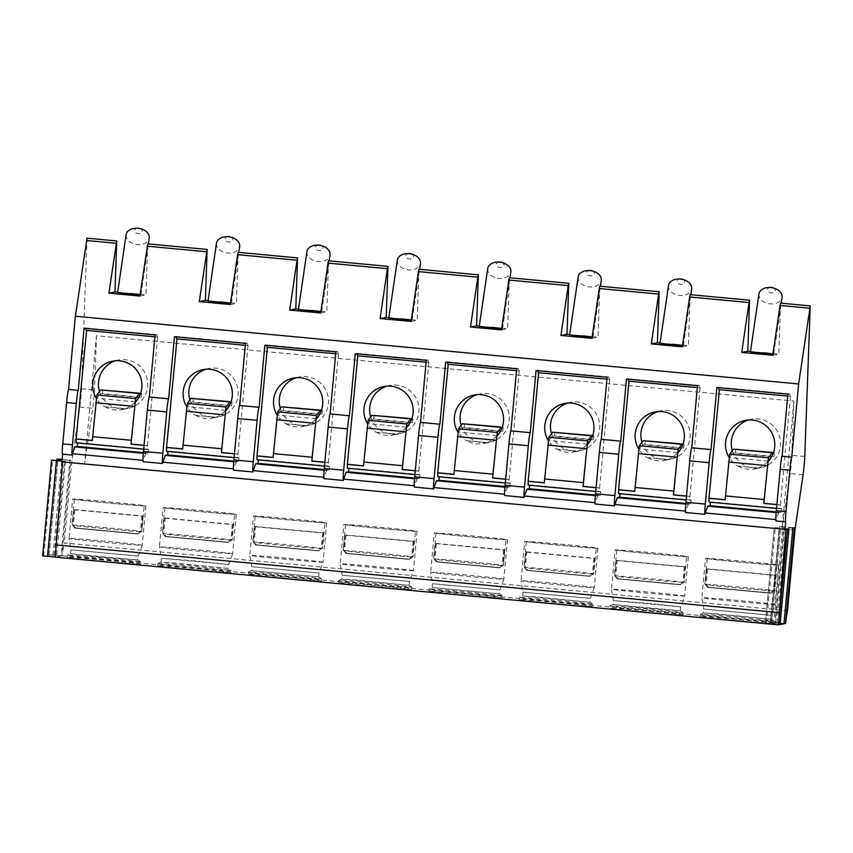 <?xml version="1.0" encoding="UTF-8"?>
<svg xmlns="http://www.w3.org/2000/svg" width="853" height="853" viewBox="0 0 853 853"><rect width="100%" height="100%" fill="white"/><g stroke="black" fill="none" stroke-linecap="round" stroke-linejoin="round"><path stroke-width="0.64" stroke-dasharray="4.26 3.2" d="M55.232 557.148L64.54 461.356L65.404 461.196L56.522 556.902L61.053 556.028L69.925 460.321L70.788 460.162L61.917 555.868L64.242 542.945L787.479 610.652M87.027 238.179L81.536 388.787A12.987 0.704 -84.7 0 1 79.841 407.073L71.705 462.465L64.242 542.945M61.885 461.868L62.589 461.931M64.54 461.356L61.949 461.142M61.981 460.844L65.404 461.196M69.925 460.321L62.088 459.66M62.12 459.277L70.788 460.162M61.053 556.028L49.09 554.642L61.917 555.868M48.035 554.845L56.81 460.311L48.035 554.845M42.65 555.879L56.522 556.902M787.447 529.137L774.215 527.836L765.344 623.543L778.565 624.833M766.452 623.33L775.334 527.623L774.225 527.836L765.344 623.543L774.897 624.108L783.779 528.402L788.972 528.839M778.597 624.449L774.897 624.108M792.832 528.103L779.61 526.802L770.728 622.509L783.95 623.799M771.837 622.295L780.719 526.589L779.61 526.802L770.728 622.509L780.292 623.074L789.164 527.367L794.367 527.804M783.992 623.415L780.292 623.074M62.354 555.783L785.592 623.49M734.678 620.355A36.764 0.576 -174.7 0 1 700.11 616.57A36.764 0.576 -174.7 0 1 738.751 619.577A36.764 0.576 -174.7 0 1 773.319 623.362A36.764 0.576 -174.7 0 1 734.678 620.355M644.271 611.889A36.764 0.576 -174.7 0 1 609.703 608.104A36.764 0.576 -174.7 0 1 648.344 611.111A36.764 0.576 -174.7 0 1 682.912 614.896A36.764 0.576 -174.7 0 1 644.271 611.889M553.874 603.434A36.764 0.576 -174.7 0 1 519.296 599.648A36.764 0.576 -174.7 0 1 557.937 602.644A36.764 0.576 -174.7 0 1 592.515 606.44A36.764 0.576 -174.7 0 1 553.874 603.434M463.467 594.967A36.764 0.576 -174.7 0 1 428.899 591.182A36.764 0.576 -174.7 0 1 467.529 594.189A36.764 0.576 -174.7 0 1 502.108 597.974A36.764 0.576 -174.7 0 1 463.467 594.967M373.06 586.501A36.764 0.576 -174.7 0 1 338.492 582.716A36.764 0.576 -174.7 0 1 377.133 585.723A36.764 0.576 -174.7 0 1 411.7 589.508A36.764 0.576 -174.7 0 1 373.06 586.501M282.663 578.035A36.764 0.576 -174.7 0 1 248.084 574.25A36.764 0.576 -174.7 0 1 286.725 577.257A36.764 0.576 -174.7 0 1 321.293 581.042A36.764 0.576 -174.7 0 1 282.663 578.035M192.256 569.569A36.764 0.576 -174.7 0 1 157.677 565.784A36.764 0.576 -174.7 0 1 196.318 568.791A36.764 0.576 -174.7 0 1 230.896 572.576A36.764 0.576 -174.7 0 1 192.256 569.569M101.848 561.114A36.764 0.576 -174.7 0 1 67.28 557.318A36.764 0.576 -174.7 0 1 105.921 560.325A36.764 0.576 -174.7 0 1 140.489 564.11A36.764 0.576 -174.7 0 1 101.848 561.114M62.6 461.729L785.837 529.446M62.6 454.105L72.292 455.012M144.061 445.277L147.558 445.607L147.196 449.488L148.635 449.211L148.283 453.092L145.906 453.551L142.952 460.321M143.443 460.375L143.325 461.665L162.699 463.478M234.468 453.743L237.966 454.073L237.603 457.954L239.043 457.677L238.68 461.558L236.313 462.017L233.349 468.787M233.85 468.841L233.722 470.131L253.096 471.944M324.876 462.209L328.373 462.539L328.01 466.42L329.45 466.143L329.087 470.024L326.72 470.472L323.756 477.253M324.247 477.296L324.129 478.597L343.503 480.41M415.283 470.675L418.78 471.005L418.407 474.886L419.857 474.609L419.495 478.49L417.128 478.938L414.163 485.72M414.654 485.762L414.537 487.063L433.91 488.876M505.68 479.141L509.177 479.461L508.814 483.342L510.254 483.065L509.902 486.946L507.524 487.404L504.56 494.186M505.061 494.228L504.944 495.518L524.307 497.331M596.087 487.607L599.584 487.927L599.222 491.808L600.661 491.531L600.299 495.412L597.932 495.87L594.967 502.652M595.469 502.694L595.341 503.984L614.714 505.797M686.494 496.062L689.992 496.393L689.619 500.274L691.069 499.997L690.706 503.878L688.339 504.336L685.375 511.107M685.865 511.16L685.748 512.45L705.122 514.263M776.891 504.528L780.399 504.859L780.026 508.74L781.476 508.463L781.113 512.344L778.736 512.792L775.782 519.573M776.273 519.616L776.155 520.916L785.837 521.823M780.026 508.74L776.539 508.409L780.026 508.74M780.399 504.859L790.475 396.219L719.431 389.682M787.905 394.171L789.494 393.862L790.475 396.219M780.026 504.933L776.891 504.635M773.447 452.698L774.449 452.623L774.087 456.504L771.666 456.686M735.702 448.998L735.339 452.879L732.791 453.071L729.283 457.912C733.175 462.923 736.075 465.642 737.973 466.079L758.178 467.966C759.724 467.839 763.008 465.695 768.031 461.537M737.973 466.079A24.684 24.641 -100.8 0 0 758.178 467.966L737.973 466.079M732.343 450.757A24.684 24.641 -100.8 0 0 780.442 445.82A24.684 24.641 -100.8 0 0 748.422 420.007M725.135 499.687L729.39 457.89M771.528 456.696L732.791 453.071M774.087 456.504L735.339 452.879M774.449 452.623L773.511 452.538M709.003 502.086L710.4 502.214M716.883 387.518L718.567 387.678M781.476 508.463L710.442 501.809M781.113 512.344L776.219 511.885M778.736 512.792L776.155 512.557M147.196 449.488L143.709 449.158L147.196 449.488M147.558 445.607L157.645 336.967L86.601 330.431M155.075 334.92L156.664 334.621L157.645 336.967M147.185 445.682L144.061 445.383M140.617 393.446L141.619 393.372L141.257 397.253L138.836 397.445M102.872 389.746L102.509 393.628L99.961 393.819L96.453 398.671C100.345 403.672 103.245 406.391 105.143 406.828L125.348 408.715C126.894 408.598 130.178 406.454 135.2 402.296M105.143 406.828A24.684 24.641 -100.8 0 0 125.348 408.715L105.143 406.828M99.513 391.506A24.684 24.641 -100.8 0 0 147.612 386.569A24.684 24.641 -100.8 0 0 115.592 360.755M92.305 440.436L96.56 398.65M138.698 397.455L99.961 393.819M141.257 397.253L102.509 393.628M141.619 393.372L140.67 393.286M76.173 442.835L77.57 442.974M84.052 328.266L85.737 328.426M148.635 449.211L77.612 442.568M148.283 453.092L143.389 452.634M145.906 453.551L143.325 453.306M156.664 334.621L85.631 327.968M157.24 337.052L154.905 336.828M139.892 296.044L145.98 294.871L147.729 243.862M117.661 292.227L145.98 294.871M96.485 335.762L94.448 389.992A12.987 0.704 -84.7 0 1 92.753 408.288L84.618 463.68L96.485 335.762L793.898 401.059L791.851 455.289A12.987 0.704 95.3 0 1 790.155 473.575L782.03 528.967L793.898 401.059M750.491 351.468L778.81 354.123L780.559 303.114M660.094 343.013L688.403 345.657L690.152 294.648M569.687 334.547L598.006 337.191L599.755 286.192M479.279 326.081L507.599 328.736L509.348 277.726M388.872 317.615L417.192 320.27L418.94 269.26M298.475 309.149L326.784 311.803L328.533 260.794M208.068 300.693L236.388 303.337L238.136 252.328M140.084 294.743L130.189 293.485C114.59 292.195 113.982 292.312 128.355 293.837M772.722 355.296L778.81 354.123M772.914 353.995L763.019 352.726C747.42 351.447 746.812 351.564 761.185 353.078M758.935 293.965A11.686 8.125 8.3 0 0 770.195 303.807A11.686 8.125 -171.7 0 0 782.062 297.366M772.69 287.674A3.892 2.708 -171.7 0 1 775.121 290.937A3.892 2.708 -171.7 0 1 771.208 292.835A3.892 2.708 8.3 0 1 767.444 290.009A3.892 2.708 8.3 0 1 770.696 287.386M775.334 527.623L783.779 528.402M780.719 526.589L789.164 527.367M71.705 462.465L84.618 463.68M794.943 530.182L782.03 528.967M682.315 346.83L688.403 345.657M682.507 345.529L672.612 344.271C657.013 342.981 656.405 343.098 670.778 344.612M668.528 285.51A11.686 8.125 8.3 0 0 679.788 295.351A11.686 8.125 -171.7 0 0 691.666 288.9M682.283 279.219A3.892 2.708 -171.7 0 1 684.714 282.471A3.892 2.708 -171.7 0 1 680.811 284.369A3.892 2.708 8.3 0 1 677.037 281.543A3.892 2.708 8.3 0 1 680.299 278.92M591.918 338.364L598.006 337.191M592.099 337.063L582.204 335.805C568.343 334.451 565.166 334.771 580.381 336.157M578.121 277.044A11.686 8.125 8.3 0 0 589.38 286.885A11.686 8.125 -171.7 0 0 601.258 280.434M591.875 270.753A3.892 2.708 -171.7 0 1 594.306 274.005A3.892 2.708 -171.7 0 1 590.404 275.903A3.892 2.708 8.3 0 1 586.64 273.088A3.892 2.708 8.3 0 1 589.892 270.454M501.511 329.898L507.599 328.736M501.703 328.608L491.797 327.339C477.936 325.985 474.758 326.304 489.974 327.691M487.724 268.578A11.686 8.125 8.3 0 0 498.984 278.419A11.686 8.125 -171.7 0 0 510.851 271.968M501.468 262.287A3.892 2.708 -171.7 0 1 503.899 265.539A3.892 2.708 -171.7 0 1 499.997 267.447A3.892 2.708 8.3 0 1 496.233 264.622A3.892 2.708 8.3 0 1 499.485 261.999M411.103 321.432L417.192 320.27M411.295 320.142L401.4 318.873C387.539 317.519 384.351 317.838 399.567 319.225M397.317 260.112A11.686 8.125 8.3 0 0 408.576 269.953A11.686 8.125 -171.7 0 0 420.454 263.513M411.071 253.821A3.892 2.708 -171.7 0 1 413.502 257.073A3.892 2.708 -171.7 0 1 409.589 258.981A3.892 2.708 8.3 0 1 405.825 256.156A3.892 2.708 8.3 0 1 409.088 253.533M320.696 312.966L326.784 311.803M320.888 311.676L310.993 310.407C295.394 309.127 294.786 309.244 309.159 310.759M306.909 251.646A11.686 8.125 8.3 0 0 318.169 261.487A11.686 8.125 -171.7 0 0 330.047 255.047M320.664 245.355A3.892 2.708 -171.7 0 1 323.095 248.618A3.892 2.708 -171.7 0 1 319.193 250.515A3.892 2.708 8.3 0 1 315.429 247.69A3.892 2.708 8.3 0 1 318.681 245.067M230.299 304.51L236.388 303.337M230.481 303.21L220.586 301.941C204.987 300.661 204.379 300.778 218.763 302.293M216.502 243.19A11.686 8.125 8.3 0 0 227.772 253.021A11.686 8.125 -171.7 0 0 239.64 246.581M230.257 236.899A3.892 2.708 -171.7 0 1 232.688 240.151A3.892 2.708 -171.7 0 1 228.785 242.049A3.892 2.708 8.3 0 1 225.021 239.224A3.892 2.708 8.3 0 1 228.273 236.601M126.105 234.724A11.686 8.125 8.3 0 0 137.365 244.566A11.686 8.125 -171.7 0 0 149.232 238.115M139.86 228.433A3.892 2.708 -171.7 0 1 142.291 231.685A3.892 2.708 -171.7 0 1 138.378 233.583A3.892 2.708 8.3 0 1 134.614 230.768A3.892 2.708 8.3 0 1 137.866 228.135M789.494 393.862L718.461 387.219M790.07 396.293L787.735 396.08M689.992 496.393L700.068 387.752L629.024 381.216M697.509 385.705L699.087 385.396L700.068 387.752M689.619 496.467L686.484 496.169M683.05 444.232L684.042 444.157L683.679 448.038L681.259 448.23M645.305 440.532L644.943 444.413L642.384 444.605L638.876 449.446C642.767 454.457 645.668 457.176 647.576 457.613L667.771 459.5C669.317 459.372 672.601 457.24 677.623 453.082M647.576 457.613A24.684 24.641 -100.8 0 0 667.782 459.5L647.566 457.613M641.946 442.291A24.684 24.641 -100.8 0 0 690.034 437.354A24.684 24.641 -100.8 0 0 658.015 411.541M634.739 491.221L638.982 449.435M681.131 448.241L642.384 444.605M683.679 448.038L644.943 444.413M684.042 444.157L683.104 444.072M618.596 493.62L619.992 493.759M626.475 379.052L628.16 379.212M691.069 499.997L620.035 493.343M690.706 503.878L685.812 503.419M688.339 504.336L685.759 504.091M699.087 385.396L628.053 378.753M699.663 387.827L697.327 387.614M599.222 491.808L595.725 491.477L599.222 491.808M599.584 487.927L609.66 379.286L538.616 372.75M607.101 377.239L608.679 376.941L609.66 379.286M599.211 488.001L596.076 487.703M592.643 435.766L593.645 435.691L593.283 439.572L590.852 439.764M554.898 432.066L554.535 435.947L551.976 436.15L548.479 440.99C552.36 445.991 555.26 448.71 557.169 449.147L577.374 451.034C578.91 450.917 582.194 448.774 587.216 444.616M557.169 449.147A24.684 24.641 -100.8 0 0 577.374 451.034L557.169 449.147M551.539 433.825A24.684 24.641 -100.8 0 0 599.638 428.888A24.684 24.641 -100.8 0 0 567.608 403.074M544.331 482.755L548.575 440.969M590.724 439.775L551.976 436.15M593.283 439.572L554.535 435.947M593.645 435.691L592.696 435.606M528.188 485.154L529.596 485.293M536.068 370.586L537.763 370.746M600.661 491.531L529.628 484.888M600.299 495.412L595.405 494.953M597.932 495.87L595.351 495.625M608.679 376.941L537.646 370.287M609.255 379.372L606.92 379.148M508.814 483.342L505.328 483.022L508.814 483.342M509.177 479.461L519.264 370.82L448.22 364.295M516.694 368.773L518.283 368.475L519.264 370.82M508.804 479.535L505.669 479.247M502.236 427.3L503.238 427.236L502.875 431.106L500.455 431.298M464.49 423.6L464.128 427.481L461.58 427.684L458.072 432.524C461.963 437.525 464.864 440.244 466.762 440.681L486.967 442.579L466.762 440.681A24.684 24.641 -100.8 0 0 486.967 442.579M486.967 442.568C488.513 442.451 491.797 440.308 496.819 436.15M461.132 425.37A24.684 24.641 -100.8 0 0 509.23 420.433A24.684 24.641 -100.8 0 0 477.2 394.608M453.924 474.289L458.168 432.503M500.316 431.309L461.58 427.684M502.875 431.106L464.128 427.481M503.238 427.236L502.289 427.14M437.792 476.699L439.188 476.827M445.661 362.13L447.356 362.28M510.254 483.065L439.22 476.422M509.902 486.946L505.008 486.487M507.524 487.404L504.944 487.159M518.283 368.475L447.249 361.821M518.848 370.906L516.523 370.682M418.78 471.005L428.856 362.365L357.812 355.829M426.297 360.307L427.875 360.009L428.856 362.365M418.407 471.069L415.272 470.781M411.828 418.844L412.831 418.77L412.468 422.651L410.048 422.832M374.094 415.144L373.721 419.015L371.172 419.218L367.664 424.058C371.556 429.059 374.456 431.789 376.365 432.215L396.56 434.113C398.106 433.985 401.39 431.842 406.412 427.684M376.354 432.215L376.365 432.215A24.684 24.641 -100.8 0 0 396.56 434.113L376.354 432.215M370.724 416.904A24.684 24.641 -100.8 0 0 418.823 411.967A24.684 24.641 -100.8 0 0 386.804 386.153M363.517 465.823L367.771 424.037M409.92 422.843L371.172 419.218M412.468 422.651L373.721 419.015M412.831 418.77L411.892 418.674M347.384 468.233L348.781 468.361M355.264 353.664L356.949 353.824M419.857 474.609L348.824 467.956M419.495 478.49L414.601 478.032M417.128 478.938L414.547 478.704M427.875 360.009L356.842 353.355M428.451 362.44L426.116 362.226M328.01 466.42L324.513 466.09L328.01 466.42M328.373 462.539L338.449 353.899L267.405 347.363M335.89 351.852L337.468 351.543L338.449 353.899M328 462.614L324.865 462.315M321.432 410.378L322.434 410.304L322.061 414.185L319.64 414.366M283.686 406.678L283.324 410.56L280.765 410.751L277.268 415.592C281.149 420.604 284.049 423.323 285.958 423.749L306.152 425.647C307.698 425.519 310.982 423.376 316.005 419.218M285.958 423.749A24.684 24.641 -100.8 0 0 306.163 425.647L285.947 423.749M280.328 408.438A24.684 24.641 -100.8 0 0 328.416 403.501A24.684 24.641 -100.8 0 0 296.396 377.687M273.12 457.368L277.364 415.571M319.512 414.377L280.765 410.751M322.061 414.185L283.324 410.56M322.434 410.304L321.485 410.218M256.977 459.767L258.384 459.895M264.856 345.198L266.541 345.358M329.45 466.143L258.416 459.49M329.087 470.024L324.193 469.566M326.72 470.472L324.14 470.238M337.468 351.543L266.435 344.9M338.044 353.974L335.709 353.76M237.603 457.954L234.106 457.624L237.603 457.954M237.966 454.073L248.042 345.433L177.008 338.897M245.483 343.386L247.061 343.077L248.042 345.433M237.592 454.148L234.458 453.849M231.024 401.912L232.027 401.838L231.664 405.719L229.233 405.911M193.279 398.212L192.917 402.094L190.358 402.285L186.86 407.126C190.752 412.138 193.642 414.857 195.55 415.294L215.756 417.181C217.302 417.053 220.586 414.921 225.608 410.762M195.55 415.294A24.684 24.641 -100.8 0 0 215.756 417.181L195.55 415.294M189.92 399.972A24.684 24.641 -100.8 0 0 238.019 395.035A24.684 24.641 -100.8 0 0 205.989 369.221M182.713 448.902L186.956 407.116M229.105 405.911L190.358 402.285M231.664 405.719L192.917 402.094M232.027 401.838L231.078 401.752M166.58 451.301L167.977 451.44M174.449 336.732L176.144 336.892M239.043 457.677L168.009 451.024M238.68 461.558L233.797 461.1M236.313 462.017L233.733 461.772M247.061 343.077L176.038 336.434M247.637 345.508L245.312 345.294M770.707 619.203L771.069 615.322L775.068 604.5A36.764 0.576 5.3 0 1 736.427 601.493A36.764 0.576 -174.7 0 1 701.859 597.708L703.8 609.085L771.069 615.322L703.8 609.085L703.437 612.966L770.696 619.193L773.511 621.187A36.764 0.576 5.3 0 1 734.881 618.19A36.764 0.576 -174.7 0 1 700.302 614.405A36.764 0.576 -174.7 0 1 700.324 614.395A36.764 0.576 -174.7 0 1 738.943 617.412A36.764 0.576 5.3 0 1 773.511 621.187A36.764 0.576 5.3 0 0 773.511 621.187L773.319 623.362M770.696 619.193L714.313 613.584L703.458 612.955L700.324 614.395M775.068 604.5A36.764 0.576 5.3 0 0 740.5 600.715A36.764 0.576 -174.7 0 0 701.859 597.708L705.506 558.363A36.764 0.576 -174.7 0 1 744.147 561.37A36.764 0.576 5.3 0 1 778.725 565.155L775.068 604.5M778.725 565.155A36.764 0.576 5.3 0 1 740.084 562.148A36.764 0.576 -174.7 0 1 705.506 558.363M777.04 564.995A35.08 0.554 5.3 0 1 740.169 562.127A35.08 0.554 -174.7 0 1 707.19 558.512A35.08 0.554 -174.7 0 1 744.051 561.381A35.08 0.554 5.3 0 1 777.04 564.995L776.081 575.338A35.08 0.554 -174.7 0 1 776.049 575.359L774.588 590.884L776.006 575.37A35.08 0.554 -174.7 0 1 774.727 575.37L706.721 569.004A35.08 0.554 -174.7 0 1 706.231 568.866A35.08 0.554 -174.7 0 1 706.263 568.844A35.08 0.554 -174.7 0 1 707.585 568.834L706.145 584.358A35.08 0.554 -174.7 0 1 741.652 587.248A35.08 0.554 5.3 0 1 774.151 590.724L771.251 593.059L708.555 587.195L706.145 584.358M706.721 569.004L705.282 584.518L707.702 587.354L770.387 593.23L707.478 587.322L770.387 593.23L773.287 590.884L774.727 575.37M706.305 568.834L704.845 584.358L706.305 568.834M776.006 575.37L776.049 575.359A35.08 0.554 -174.7 0 0 775.59 575.199L707.585 568.834M775.59 575.199L774.151 590.724M680.299 610.748L680.662 606.867L684.671 596.044A36.764 0.576 5.3 0 0 684.671 596.034A36.764 0.576 5.3 0 1 646.03 593.027A36.764 0.576 -174.7 0 1 611.452 589.252L613.392 600.629L648.898 603.38L680.662 606.867L613.392 600.629L613.04 604.5L644.804 607.986L680.289 610.727L683.104 612.721A36.764 0.576 5.3 0 1 644.473 609.735A36.764 0.576 -174.7 0 1 609.906 605.95A36.764 0.576 -174.7 0 1 609.916 605.929A36.764 0.576 -174.7 0 1 648.547 608.946A36.764 0.576 5.3 0 1 683.104 612.721A36.764 0.576 5.3 0 0 683.104 612.721L682.912 614.896M680.289 610.727L613.051 604.489L609.916 605.929L609.703 608.104M684.671 596.034A36.764 0.576 5.3 0 0 650.093 592.249A36.764 0.576 -174.7 0 0 611.452 589.242A36.764 0.576 -174.7 0 1 611.452 589.242L615.098 549.897A36.764 0.576 -174.7 0 1 653.739 552.904A36.764 0.576 5.3 0 1 688.318 556.689L684.671 596.034M688.318 556.689A36.764 0.576 5.3 0 1 649.677 553.682A36.764 0.576 -174.7 0 1 615.098 549.897M686.633 556.529A35.08 0.554 5.3 0 1 649.773 553.661A35.08 0.554 -174.7 0 1 616.783 550.046A35.08 0.554 -174.7 0 1 653.654 552.915A35.08 0.554 5.3 0 1 686.633 556.529L685.673 566.872A35.08 0.554 -174.7 0 1 685.641 566.893L684.181 582.418L685.599 566.904A35.08 0.554 -174.7 0 1 684.319 566.904L616.314 560.538A35.08 0.554 -174.7 0 1 615.823 560.4A35.08 0.554 -174.7 0 1 615.855 560.378L614.437 575.892L615.898 560.368A35.08 0.554 -174.7 0 1 617.177 560.368L615.738 575.892A35.08 0.554 -174.7 0 1 651.255 578.782A35.08 0.554 5.3 0 1 683.743 582.258L680.843 584.593L618.158 578.729L615.738 575.892M616.314 560.538L614.874 576.052L617.295 578.888L679.98 584.763L617.071 578.856L679.98 584.763L682.88 582.418L684.319 566.904M685.599 566.904L685.641 566.893A35.08 0.554 -174.7 0 0 685.183 566.733L617.177 560.368M685.183 566.733L683.743 582.258M592.718 604.276A36.764 0.576 5.3 0 1 554.077 601.269A36.764 0.576 -174.7 0 1 519.498 597.484A36.764 0.576 -174.7 0 1 519.509 597.463A36.764 0.576 -174.7 0 1 558.139 600.491A36.764 0.576 5.3 0 1 592.696 604.255A36.764 0.576 5.3 0 1 592.718 604.276L592.515 606.44M592.696 604.255L589.881 602.261L590.255 598.401L594.264 587.578A36.764 0.576 5.3 0 1 555.623 584.572A36.764 0.576 -174.7 0 1 521.044 580.786L522.996 592.163L590.255 598.401L522.996 592.163L522.633 596.044L589.903 602.282L533.509 596.652L522.644 596.023L519.509 597.463M594.264 587.578A36.764 0.576 5.3 0 0 559.685 583.793A36.764 0.576 -174.7 0 0 521.044 580.786L524.702 541.431A36.764 0.576 -174.7 0 1 563.343 544.438A36.764 0.576 5.3 0 1 597.91 548.223L594.264 587.578M597.91 548.223A36.764 0.576 5.3 0 1 559.269 545.216A36.764 0.576 -174.7 0 1 524.702 541.431M596.236 548.063A35.08 0.554 5.3 0 1 559.365 545.195A35.08 0.554 -174.7 0 1 526.376 541.591A35.08 0.554 -174.7 0 1 563.247 544.459A35.08 0.554 5.3 0 1 596.236 548.063L595.277 558.416A35.08 0.554 -174.7 0 1 595.234 558.438L593.773 573.962L595.191 558.438A35.08 0.554 -174.7 0 1 593.912 558.438L525.917 552.072A35.08 0.554 -174.7 0 1 525.416 551.934A35.08 0.554 -174.7 0 1 525.459 551.912L524.03 567.426L525.501 551.902A35.08 0.554 -174.7 0 1 526.77 551.902L525.331 567.426A35.08 0.554 -174.7 0 1 560.847 570.316A35.08 0.554 5.3 0 1 593.336 573.792L590.447 576.127L527.751 570.262L525.331 567.426M525.917 552.072L524.478 567.597L526.887 570.422L589.583 576.297L526.664 570.401L589.583 576.297L592.472 573.962L593.912 558.438M526.77 551.902L594.776 558.278A35.08 0.554 -174.7 0 1 595.277 558.416M594.776 558.278L593.336 573.792M502.31 595.81A36.764 0.576 5.3 0 1 463.669 592.803A36.764 0.576 -174.7 0 1 429.091 589.018A36.764 0.576 -174.7 0 1 429.112 589.007A36.764 0.576 -174.7 0 1 467.732 592.025A36.764 0.576 5.3 0 1 502.3 595.789A36.764 0.576 5.3 0 1 502.31 595.81L502.108 597.974M502.3 595.789L499.485 593.795L499.858 589.935L503.856 579.112A36.764 0.576 5.3 0 1 465.216 576.106A36.764 0.576 -174.7 0 1 430.648 572.32L432.588 583.697L499.858 589.935L432.588 583.697L432.226 587.578L499.495 593.816L432.236 587.557L429.112 589.007L428.899 591.182M503.856 579.112A36.764 0.576 5.3 0 0 469.289 575.327A36.764 0.576 -174.7 0 0 430.648 572.32L434.294 532.965A36.764 0.576 -174.7 0 1 472.935 535.972A36.764 0.576 5.3 0 1 507.514 539.757L503.856 579.112M507.514 539.757A36.764 0.576 5.3 0 1 468.873 536.75A36.764 0.576 -174.7 0 1 434.294 532.965M505.829 539.597A35.08 0.554 5.3 0 1 468.958 536.729A35.08 0.554 -174.7 0 1 435.979 533.125A35.08 0.554 -174.7 0 1 472.839 535.993A35.08 0.554 5.3 0 1 505.829 539.597L504.869 549.95A35.08 0.554 -174.7 0 1 504.837 549.972A35.08 0.554 -174.7 0 1 503.505 549.972L435.51 543.606A35.08 0.554 -174.7 0 1 435.019 543.468A35.08 0.554 -174.7 0 1 435.051 543.446L433.633 558.96L435.094 543.436A35.08 0.554 -174.7 0 1 436.373 543.446L434.934 558.96A35.08 0.554 -174.7 0 1 470.44 561.86A35.08 0.554 5.3 0 1 502.929 565.326L500.039 567.671L437.344 561.796L434.934 558.96M435.51 543.606L434.07 559.131L436.48 561.967L499.314 567.842L436.267 561.935L499.176 567.831L502.065 565.496L503.505 549.972M435.979 533.125L435.094 543.436M504.795 549.982L503.377 565.496L504.837 549.972M436.373 543.446L504.368 549.812A35.08 0.554 -174.7 0 1 504.869 549.95M504.368 549.812L502.929 565.326M409.088 585.35L409.451 581.469L413.449 570.646A36.764 0.576 5.3 0 1 374.808 567.64A36.764 0.576 -174.7 0 1 340.24 563.854L342.181 575.231L409.451 581.469L342.181 575.231L341.818 579.112L409.077 585.339L411.892 587.322A36.764 0.576 5.3 0 1 373.262 584.337A36.764 0.576 -174.7 0 1 338.684 580.552A36.764 0.576 -174.7 0 1 338.705 580.541A36.764 0.576 -174.7 0 1 377.335 583.559A36.764 0.576 5.3 0 1 411.892 587.322A36.764 0.576 5.3 0 0 411.892 587.322L411.7 589.508M409.077 585.339L352.694 579.731L341.84 579.102L338.705 580.541M413.449 570.646A36.764 0.576 5.3 0 0 378.881 566.861A36.764 0.576 -174.7 0 0 340.24 563.854L343.887 524.499A36.764 0.576 -174.7 0 1 382.528 527.506A36.764 0.576 5.3 0 1 417.106 531.291L413.449 570.646M417.106 531.291A36.764 0.576 5.3 0 1 378.465 528.284A36.764 0.576 -174.7 0 1 343.887 524.499M415.422 531.142A35.08 0.554 5.3 0 1 378.561 528.274A35.08 0.554 -174.7 0 1 345.572 524.659A35.08 0.554 -174.7 0 1 382.432 527.527A35.08 0.554 5.3 0 1 415.422 531.142L414.462 541.484A35.08 0.554 -174.7 0 1 414.43 541.506L412.969 557.03L414.387 541.516A35.08 0.554 -174.7 0 1 413.108 541.506L345.102 535.14A35.08 0.554 -174.7 0 1 344.612 535.002A35.08 0.554 -174.7 0 1 344.644 534.98A35.08 0.554 -174.7 0 1 345.966 534.98L344.527 550.494A35.08 0.554 -174.7 0 1 380.033 553.394A35.08 0.554 5.3 0 1 412.532 556.87L409.632 559.205L346.936 553.33L344.527 550.494M345.102 535.14L343.663 550.665L346.083 553.501L408.918 559.376L345.86 553.469L408.768 559.365L411.668 557.03L413.108 541.506M344.687 534.98L343.226 550.505L344.687 534.98M414.387 541.516L414.43 541.506A35.08 0.554 -174.7 0 0 413.972 541.346L345.966 534.98M413.972 541.346L412.532 556.87M318.681 576.884L319.043 573.003L323.052 562.18A36.764 0.576 5.3 0 1 284.412 559.173A36.764 0.576 -174.7 0 1 249.833 555.388L251.774 566.765L319.043 573.003L251.784 566.765L251.422 570.646L318.67 576.873L321.485 578.867A36.764 0.576 5.3 0 1 282.855 575.871A36.764 0.576 -174.7 0 1 248.287 572.086A36.764 0.576 -174.7 0 1 248.298 572.075A36.764 0.576 -174.7 0 1 286.928 575.093A36.764 0.576 5.3 0 1 321.485 578.867A36.764 0.576 5.3 0 0 321.485 578.867L321.293 581.042M318.67 576.873L251.432 570.636L248.298 572.075L248.084 574.25M323.052 562.18A36.764 0.576 5.3 0 0 288.474 558.395A36.764 0.576 -174.7 0 0 249.833 555.388L253.48 516.033A36.764 0.576 -174.7 0 1 292.121 519.04A36.764 0.576 5.3 0 1 326.699 522.825L323.052 562.18M326.699 522.825A36.764 0.576 5.3 0 1 288.058 519.829A36.764 0.576 -174.7 0 1 253.48 516.033M325.014 522.676A35.08 0.554 5.3 0 1 288.154 519.808A35.08 0.554 -174.7 0 1 255.164 516.193A35.08 0.554 -174.7 0 1 292.035 519.061A35.08 0.554 5.3 0 1 325.014 522.676L324.055 533.018A35.08 0.554 -174.7 0 1 324.023 533.04L322.562 548.564L323.98 533.05A35.08 0.554 -174.7 0 1 322.701 533.05L254.706 526.685A35.08 0.554 -174.7 0 1 254.205 526.536A35.08 0.554 -174.7 0 1 254.237 526.525L252.819 542.039L254.279 526.514A35.08 0.554 -174.7 0 1 255.559 526.514L254.119 542.039A35.08 0.554 -174.7 0 1 289.636 544.928A35.08 0.554 5.3 0 1 322.125 548.404L319.225 550.739L256.54 544.875L254.119 542.039M254.706 526.685L253.266 542.199L255.676 545.035L318.51 550.91L255.452 545.003L318.372 550.899L321.261 548.564L322.701 533.05M323.98 533.05L324.023 533.04A35.08 0.554 -174.7 0 0 323.564 532.88L255.559 526.514M323.564 532.88L322.125 548.404M157.89 563.609L161.025 562.17L171.89 562.799L228.273 568.407L228.636 564.547L232.645 553.725A36.764 0.576 5.3 0 0 232.645 553.714A36.764 0.576 5.3 0 1 194.004 550.707A36.764 0.576 -174.7 0 1 159.426 546.933L161.377 558.31L196.872 561.061L228.636 564.547L161.377 558.31L161.014 562.18L228.284 568.418L231.088 570.401A36.764 0.576 5.3 0 1 192.458 567.405A36.764 0.576 -174.7 0 1 157.88 563.62A36.764 0.576 -174.7 0 1 157.89 563.609A36.764 0.576 -174.7 0 1 196.521 566.627A36.764 0.576 5.3 0 1 231.088 570.401A36.764 0.576 5.3 0 0 231.088 570.401L230.896 572.576M232.645 553.714A36.764 0.576 5.3 0 0 198.067 549.929A36.764 0.576 -174.7 0 0 159.426 546.922A36.764 0.576 -174.7 0 1 159.426 546.922L163.083 507.578A36.764 0.576 -174.7 0 1 201.724 510.584A36.764 0.576 5.3 0 1 236.292 514.37L232.645 553.714M236.292 514.37A36.764 0.576 5.3 0 1 197.651 511.363A36.764 0.576 -174.7 0 1 163.083 507.578M234.618 514.21A35.08 0.554 5.3 0 1 197.747 511.342A35.08 0.554 -174.7 0 1 164.757 507.727A35.08 0.554 -174.7 0 1 201.628 510.595A35.08 0.554 5.3 0 1 234.618 514.21L233.658 524.552A35.08 0.554 -174.7 0 1 233.615 524.574L232.155 540.098L233.573 524.584A35.08 0.554 -174.7 0 1 232.293 524.584L164.298 518.219A35.08 0.554 -174.7 0 1 163.797 518.08A35.08 0.554 -174.7 0 1 163.84 518.059L162.422 533.573L163.883 518.048A35.08 0.554 -174.7 0 1 165.162 518.048L163.723 533.573A35.08 0.554 -174.7 0 1 199.229 536.462A35.08 0.554 5.3 0 1 231.717 539.938L228.828 542.273L166.132 536.409L163.723 533.573M164.298 518.219L162.859 533.733L165.269 536.569L227.964 542.444L165.045 536.537L227.964 542.444L230.854 540.098L232.293 524.584M165.162 518.048L233.157 524.414A35.08 0.554 -174.7 0 1 233.658 524.552M233.157 524.414L231.717 539.938M140.692 561.956A36.764 0.576 5.3 0 1 102.051 558.95A36.764 0.576 -174.7 0 1 67.472 555.164A36.764 0.576 -174.7 0 1 67.494 555.143A36.764 0.576 -174.7 0 1 106.113 558.171A36.764 0.576 5.3 0 1 140.681 561.935A36.764 0.576 5.3 0 1 140.692 561.956L140.489 564.11M140.681 561.935L137.866 559.941L138.239 556.081L142.238 545.259A36.764 0.576 5.3 0 1 103.597 542.252A36.764 0.576 -174.7 0 1 69.029 538.467L70.97 549.844L138.239 556.081L70.97 549.844L70.607 553.714L102.371 557.201L137.877 559.963L70.628 553.704L67.494 555.143L67.28 557.318M142.238 545.259A36.764 0.576 5.3 0 0 107.67 541.463A36.764 0.576 -174.7 0 0 69.029 538.467L72.676 499.112A36.764 0.576 -174.7 0 1 111.316 502.118A36.764 0.576 5.3 0 1 145.895 505.904L142.238 545.259M145.895 505.904A36.764 0.576 5.3 0 1 107.254 502.897A36.764 0.576 -174.7 0 1 72.676 499.112M144.21 505.744A35.08 0.554 5.3 0 1 107.339 502.875A35.08 0.554 -174.7 0 1 74.36 499.261A35.08 0.554 -174.7 0 1 111.221 502.129A35.08 0.554 5.3 0 1 144.21 505.744L143.251 516.097A35.08 0.554 -174.7 0 1 143.219 516.118A35.08 0.554 -174.7 0 1 141.897 516.118L73.891 509.753A35.08 0.554 -174.7 0 1 73.401 509.614A35.08 0.554 -174.7 0 1 73.433 509.593L72.015 525.107L73.475 509.582A35.08 0.554 -174.7 0 1 74.755 509.582L73.315 525.107A35.08 0.554 -174.7 0 1 108.821 527.996A35.08 0.554 5.3 0 1 141.321 531.472L138.421 533.807L75.725 527.943L73.315 525.107M73.891 509.753L72.452 525.277L74.872 528.103L137.557 533.978L74.648 528.082L137.557 533.978L140.457 531.643L141.897 516.118M74.36 499.261L73.475 509.582M143.176 516.118L141.758 531.632L143.219 516.118M74.755 509.582L142.76 515.958A35.08 0.554 -174.7 0 1 143.251 516.097M142.76 515.958L141.321 531.472M54.293 555.079L63.165 459.372M49.09 554.642L57.972 458.935M52.929 555.346L61.704 460.812M48.898 556.113L57.78 460.407M43.706 555.676L52.577 459.97M768.158 461.089L729.411 457.464M135.328 401.838L96.581 398.212M87.113 240.397L116.818 243.18M81.536 388.787L94.448 389.992M804.763 456.494L791.851 455.289M780.644 305.331L810.35 308.114M690.237 296.865L749.648 302.431M599.84 288.399L659.241 293.965M509.433 279.933L568.844 285.499M419.026 271.478L478.437 277.033M328.629 263.012L388.03 268.567M238.222 254.546L297.633 260.112M147.814 246.08L207.226 251.646M771.645 623.767L780.527 528.071M770.216 624.044L779.098 528.338M773.682 624.343L782.564 528.636M777.04 622.743L785.912 527.037M775.612 623.01L784.483 527.303M779.077 623.308L787.948 527.602M803.068 474.79L790.155 473.575M79.841 407.073L92.753 408.288M677.751 452.623L639.004 448.998M587.344 444.157L548.607 440.532M496.947 435.691L458.2 432.066M418.418 474.876L414.921 474.556L418.407 474.886M406.54 427.225L367.792 423.6M316.132 418.77L277.385 415.134M225.725 410.304L186.988 406.678M773.287 590.884A35.08 0.554 5.3 0 1 737.77 587.994A35.08 0.554 -174.7 0 1 705.282 584.518M708.555 587.195L771.251 593.059M682.88 582.418A35.08 0.554 5.3 0 1 647.374 579.528A35.08 0.554 -174.7 0 1 614.874 576.052M618.158 578.729L680.843 584.593M592.472 573.962A35.08 0.554 5.3 0 1 556.966 571.062A35.08 0.554 -174.7 0 1 524.478 567.597M527.751 570.262L590.447 576.127M502.065 565.496A35.08 0.554 5.3 0 1 466.559 562.596A35.08 0.554 -174.7 0 1 434.07 559.131M437.344 561.796L500.039 567.671M411.668 557.03A35.08 0.554 5.3 0 1 376.162 554.141A35.08 0.554 -174.7 0 1 343.663 550.665M346.936 553.33L409.632 559.205M321.261 548.564A35.08 0.554 5.3 0 1 285.755 545.675A35.08 0.554 -174.7 0 1 253.266 542.199M256.54 544.875L319.225 550.739M230.854 540.098A35.08 0.554 5.3 0 1 195.348 537.209A35.08 0.554 -174.7 0 1 162.859 533.733M166.132 536.409L228.828 542.273M140.457 531.643A35.08 0.554 5.3 0 1 104.94 528.743A35.08 0.554 -174.7 0 1 72.452 525.277M75.725 527.943L138.421 533.807M760.545 467.764L754.798 468.862M751.258 419.281L745.511 420.39M127.715 408.512L121.968 409.621M118.428 360.041L112.681 361.139M773.756 353.974L781.209 303.178M683.36 345.518L690.813 294.711M592.952 337.052L600.405 286.245M502.545 328.586L509.998 277.779M412.138 320.12L419.601 269.324M321.741 311.654L329.194 260.858M231.334 303.188L238.787 252.392M140.926 294.733L148.379 243.926M670.149 459.298L664.402 460.407M660.851 410.815L655.104 411.924M579.741 450.832L573.994 451.941M570.454 402.36L564.707 403.458M489.334 442.376L483.587 443.475M480.047 393.894L474.3 394.992M398.937 433.91L393.19 435.009M389.64 385.428L383.893 386.526M308.53 425.444L302.783 426.543M299.232 376.962L293.485 378.06M218.123 416.978L212.376 418.087M208.836 368.496L203.089 369.605M700.313 614.405L700.11 616.57M707.19 558.512L706.231 568.866M616.783 550.046L615.823 560.4M519.498 597.484L519.296 599.648M526.376 541.591L525.416 551.934M338.694 580.552L338.492 582.716M345.572 524.659L344.612 535.002M255.164 516.193L254.205 526.536M157.88 563.62L157.677 565.784M164.757 507.727L163.797 518.08"/><path stroke-width="1.28" d="M116.733 240.962L108.896 293.144L114.984 291.971L116.733 240.962L87.027 238.179L75.395 316.228L68.528 389.458A12.987 0.704 95.3 0 0 66.609 402.531L62.77 443.912A10.396 0.565 95.3 0 0 62.376 454.148A10.396 0.565 95.3 0 0 62.386 454.148L72.057 455.054L72.409 453.721L142.952 460.321M62.6 454.169L61.885 461.868L785.837 529.446L778.458 624.865L787.436 529.137L778.565 624.844M62.589 461.931L55.232 557.148L778.458 624.865M61.949 461.142L51.532 460.172L61.981 460.844M62.088 459.66L56.916 459.138L62.12 459.277M55.232 557.03L42.65 555.879L51.532 460.172L42.65 555.879M787.436 529.137L788.972 528.839L780.1 624.545L778.597 624.449M780.1 624.545L783.95 623.81L792.832 528.103L783.95 623.81M792.832 528.103L794.367 527.804L785.485 623.511L783.992 623.415M785.485 623.511L787.479 610.652L794.943 530.182L803.068 474.79A12.987 0.704 95.3 0 0 804.763 456.494L810.265 305.896L798.632 383.946L791.765 457.165A12.987 0.704 95.3 0 0 789.846 470.238L786.008 511.629A10.396 0.565 95.3 0 0 785.613 521.865L785.123 529.585M55.69 544.896L778.928 612.614M233.349 468.787L162.816 462.187L162.475 463.52A10.396 0.565 95.3 0 1 162.859 453.284L166.708 411.903A12.987 0.704 95.3 0 1 168.617 398.831L174.449 336.732L245.483 343.386L239.65 405.474A12.987 0.704 95.3 0 0 237.731 418.546L233.893 459.938A10.396 0.565 95.3 0 0 233.498 470.174A10.396 0.565 95.3 0 0 233.509 470.174L252.861 471.986L253.224 470.653L323.756 477.253M414.163 485.72L343.62 479.119L343.29 480.452A10.396 0.565 95.3 0 0 343.29 480.452A10.396 0.565 95.3 0 1 343.674 470.216L347.512 428.824A12.987 0.704 95.3 0 1 349.431 415.752L355.264 353.664L426.297 360.307L420.465 422.406A12.987 0.704 95.3 0 0 418.546 435.478L414.707 476.859A10.396 0.565 95.3 0 0 414.313 487.095A10.396 0.565 95.3 0 0 414.323 487.095L433.676 488.908L434.028 487.575L504.56 494.186M594.967 502.652L524.435 496.041L524.094 497.374A10.396 0.565 95.3 0 1 524.083 497.374A10.396 0.565 95.3 0 1 524.478 487.138L528.316 445.756A12.987 0.704 95.3 0 1 530.235 432.684L536.068 370.586L607.101 377.239L601.269 439.338A12.987 0.704 95.3 0 0 599.35 452.399L595.511 493.791A10.396 0.565 95.3 0 0 595.117 504.027A10.396 0.565 95.3 0 0 595.127 504.027L614.48 505.84L614.832 504.507L685.375 511.107M775.782 519.573L705.239 512.973L704.909 514.306A10.396 0.565 95.3 0 0 704.909 514.306A10.396 0.565 95.3 0 1 705.292 504.07L709.131 462.678A12.987 0.704 95.3 0 1 711.05 449.616L716.883 387.518L787.905 394.171L782.084 456.259A12.987 0.704 95.3 0 0 780.164 469.331L776.326 510.723A10.396 0.565 95.3 0 0 775.931 520.959A10.396 0.565 95.3 0 0 775.942 520.959L785.602 521.865A10.396 0.565 95.3 0 0 785.624 521.865L775.931 520.959M719.431 389.682L708.992 498.28L725.135 499.794L729.699 454.201L733.591 449.147L773.511 452.538M708.992 498.28L708.992 502.086L776.539 508.409L708.992 502.086M776.891 504.635L763.872 503.419L764.181 499.549L725.434 495.924M771.666 456.686L768.031 461.537L763.872 503.419M773.447 452.698L772.328 452.772L768.446 457.826L764.181 499.549M768.126 461.526A24.684 24.641 -100.8 0 0 745.511 420.39A24.684 24.641 -100.8 0 0 729.091 457.421M748.422 420.007A24.684 24.641 -100.8 0 0 732.343 450.757M709.365 498.205L725.135 499.687M764.245 503.345L776.891 504.528M772.328 452.772L733.591 449.147M710.4 502.214L710.08 505.69L707.713 506.149L705.239 512.973M718.567 387.678L719.036 389.65L787.735 396.08M776.219 511.885L710.08 505.69M776.155 512.557L707.713 506.149M711.114 449.595L691.676 447.793A12.987 0.704 95.3 0 0 689.757 460.865L685.919 502.257A10.396 0.565 95.3 0 0 685.524 512.493A10.396 0.565 95.3 0 0 685.535 512.493L704.887 514.306L685.524 512.493M601.344 439.316L620.643 441.15A12.987 0.704 95.3 0 0 618.724 454.222L614.885 495.604A10.396 0.565 95.3 0 0 614.491 505.84A10.396 0.565 95.3 0 0 614.501 505.84L595.117 504.027M530.31 432.674L510.862 430.872A12.987 0.704 95.3 0 0 508.953 443.944L505.104 485.325A10.396 0.565 95.3 0 0 504.72 495.561L524.083 497.374L504.72 495.561M420.529 422.395L439.839 424.218A12.987 0.704 95.3 0 0 437.92 437.29L434.081 478.672A10.396 0.565 95.3 0 0 433.687 488.918A10.396 0.565 95.3 0 0 433.697 488.908L414.313 487.095M349.506 415.742L330.058 413.94A12.987 0.704 95.3 0 0 328.138 427.012L324.3 468.404A10.396 0.565 95.3 0 0 323.905 478.64A10.396 0.565 95.3 0 0 323.916 478.64L343.269 480.452L323.905 478.64M239.725 405.463L259.024 407.286A12.987 0.704 95.3 0 0 257.105 420.358L253.266 461.75A10.396 0.565 95.3 0 0 252.872 471.986A10.396 0.565 95.3 0 0 252.883 471.986L233.498 470.174M168.691 398.809L149.254 397.018A12.987 0.704 95.3 0 0 147.334 410.08L143.496 451.472A10.396 0.565 95.3 0 0 143.101 461.708L162.465 463.52M68.603 389.437L78.22 390.365A12.987 0.704 95.3 0 0 76.301 403.437L72.462 444.818A10.396 0.565 95.3 0 0 72.068 455.054A10.396 0.565 95.3 0 0 72.078 455.054L62.376 454.148M782.148 456.248L791.84 457.155M149.318 396.997L155.075 334.92L84.052 328.266L78.284 390.354M75.395 316.228L798.632 383.946M691.751 447.782L697.509 385.705L626.475 379.052L620.717 441.129M510.936 430.85L516.694 368.773L445.661 362.13L439.903 424.208M330.132 413.929L335.89 351.852L264.856 345.198L259.099 407.276M86.601 330.431L76.162 439.028L92.305 440.543L96.869 394.95L100.75 389.906L140.67 393.286M76.162 439.028L76.162 442.835L143.709 449.158L76.162 442.835M144.061 445.383L131.042 444.168L131.351 440.297L92.604 436.672M138.836 397.445L135.2 402.296L131.042 444.168M140.617 393.446L139.497 393.532L135.616 398.575L131.351 440.297M135.296 402.275A24.684 24.641 -100.8 0 0 112.681 361.139A24.684 24.641 -100.8 0 0 96.261 398.17M115.592 360.755A24.684 24.641 -100.8 0 0 99.513 391.506M76.535 438.954L92.305 440.436M131.415 444.093L144.061 445.277M139.497 393.532L100.75 389.906M77.57 442.974L77.25 446.439L74.883 446.897L72.409 453.721M85.737 328.426L86.206 330.399L154.905 336.828M143.389 452.634L77.25 446.439M143.325 453.306L74.883 446.897M207.14 249.428L199.303 301.599L205.392 300.437L207.14 249.428L147.729 243.862L139.892 296.044L108.896 293.144M199.303 301.599L230.299 304.51L237.614 254.663L297.015 260.229L289.7 310.065L320.696 312.966L328.01 263.129L387.422 268.684L380.107 318.532L411.103 321.432L418.418 271.595L477.829 277.15L470.515 326.998L501.511 329.898L508.825 280.051L568.237 285.616L560.922 335.464L591.918 338.364L599.232 288.517L658.633 294.082L651.319 343.93L682.315 346.83L689.629 296.983L749.041 302.548L741.726 352.385L772.722 355.296L780.037 305.449L809.742 308.232M114.984 291.971L117.661 292.227M689.629 296.983L690.152 294.648L749.563 300.213L747.814 351.223L750.491 351.468M599.232 288.517L599.755 286.192L659.156 291.747L657.407 342.757L660.094 343.013M508.825 280.051L509.348 277.726L568.759 283.281L567.01 334.291L569.687 334.547M418.418 271.595L418.94 269.26L478.352 274.826L476.603 325.825L479.279 326.081M328.01 263.129L328.533 260.794L387.944 266.36L386.196 317.369L388.872 317.615M237.614 254.663L238.136 252.328L297.537 257.894L295.788 308.903L298.475 309.149M205.392 300.437L208.068 300.693M148.379 243.926L149.232 238.115A11.686 8.125 -171.7 0 0 141.79 229.084L139.86 228.433A3.892 2.708 -171.7 0 0 138.581 228.156A3.892 2.708 8.3 0 0 137.866 228.135L135.83 228.22A11.686 8.125 8.3 0 0 126.105 234.724L117.607 292.59L128.355 293.837C143.56 295.074 144.168 294.957 130.189 293.485M810.265 305.896L780.559 303.114L780.037 305.449M749.563 300.213L749.041 302.548M659.156 291.747L658.633 294.082M568.759 283.281L568.237 285.616M478.352 274.826L477.829 277.15M387.944 266.36L387.422 268.684M297.537 257.894L297.015 260.229M741.726 352.385L747.814 351.223M781.209 303.178L782.062 297.366A11.686 8.125 -171.7 0 0 774.62 288.335L772.69 287.674A3.892 2.708 -171.7 0 0 771.411 287.408A3.892 2.708 8.3 0 0 770.696 287.386L768.66 287.461A11.686 8.125 8.3 0 0 758.935 293.965L750.437 351.831L761.185 353.078C776.784 354.368 777.392 354.251 763.019 352.726M774.62 288.335A11.686 8.125 -171.7 0 0 770.803 287.525A11.686 8.125 8.3 0 0 768.66 287.461M651.319 343.93L657.407 342.757M690.813 294.711L691.666 288.9A11.686 8.125 -171.7 0 0 684.213 279.869L682.283 279.219A3.892 2.708 -171.7 0 0 681.014 278.942A3.892 2.708 8.3 0 0 680.299 278.92L678.263 278.995A11.686 8.125 8.3 0 0 668.528 285.51L660.041 343.364L670.778 344.612C686.377 345.902 686.985 345.785 672.612 344.271M684.213 279.869A11.686 8.125 -171.7 0 0 680.406 279.059A11.686 8.125 8.3 0 0 678.263 278.995M560.922 335.464L567.01 334.291M600.405 286.245L601.258 280.434A11.686 8.125 -171.7 0 0 593.805 271.414L591.875 270.753A3.892 2.708 -171.7 0 0 590.607 270.476A3.892 2.708 8.3 0 0 589.892 270.454L587.856 270.54A11.686 8.125 8.3 0 0 578.121 277.044L569.633 334.909L580.381 336.157C595.586 337.393 596.194 337.276 582.204 335.805M593.805 271.414A11.686 8.125 -171.7 0 0 589.999 270.593A11.686 8.125 8.3 0 0 587.856 270.54M470.515 326.998L476.603 325.825M509.998 277.779L510.851 271.968A11.686 8.125 -171.7 0 0 503.409 262.948L501.468 262.287A3.892 2.708 -171.7 0 0 500.199 262.02A3.892 2.708 8.3 0 0 499.485 261.999L497.448 262.074A11.686 8.125 8.3 0 0 487.724 268.578L479.226 326.443L489.974 327.691C505.179 328.927 505.786 328.81 491.797 327.339M503.409 262.948A11.686 8.125 -171.7 0 0 499.591 262.127A11.686 8.125 8.3 0 0 497.448 262.074M380.107 318.532L386.196 317.369M419.601 269.324L420.454 263.513A11.686 8.125 -171.7 0 0 413.001 254.482L411.071 253.821A3.892 2.708 -171.7 0 0 409.803 253.554A3.892 2.708 8.3 0 0 409.088 253.533L407.041 253.608A11.686 8.125 8.3 0 0 397.317 260.112L388.819 317.977L399.567 319.225C414.771 320.461 415.39 320.344 401.4 318.873M413.001 254.482A11.686 8.125 -171.7 0 0 409.184 253.672A11.686 8.125 8.3 0 0 407.041 253.608M289.7 310.065L295.788 308.903M329.194 260.858L330.047 255.047A11.686 8.125 -171.7 0 0 322.594 246.016L320.664 245.355A3.892 2.708 -171.7 0 0 319.395 245.088A3.892 2.708 8.3 0 0 318.681 245.067L316.644 245.142A11.686 8.125 8.3 0 0 306.909 251.646L298.422 309.511L309.159 310.759C324.375 312.006 324.982 311.889 310.993 310.407M322.594 246.016A11.686 8.125 -171.7 0 0 318.787 245.206A11.686 8.125 8.3 0 0 316.644 245.142M238.787 252.392L239.64 246.581A11.686 8.125 -171.7 0 0 232.187 237.55L230.257 236.899A3.892 2.708 -171.7 0 0 228.988 236.622A3.892 2.708 8.3 0 0 228.273 236.601L226.237 236.676A11.686 8.125 8.3 0 0 216.502 243.19L208.015 301.045L218.763 302.293C233.967 303.54 234.575 303.423 220.586 301.941M232.187 237.55A11.686 8.125 -171.7 0 0 228.38 236.739A11.686 8.125 8.3 0 0 226.237 236.676M141.79 229.084A11.686 8.125 -171.7 0 0 137.973 228.273A11.686 8.125 8.3 0 0 135.83 228.22M629.024 381.216L618.585 489.814L634.728 491.328L639.292 445.735L643.183 440.681L683.104 444.072M618.585 489.814L618.596 493.62L686.132 499.943L618.596 493.62M686.484 496.169L673.475 494.953L673.774 491.083L635.027 487.458M681.259 448.23L677.623 453.082L673.475 494.953M683.05 444.232L681.931 444.317L678.039 449.36L673.774 491.083M677.73 453.06A24.684 24.641 -100.8 0 0 655.104 411.924A24.684 24.641 -100.8 0 0 638.684 448.955M658.015 411.541A24.684 24.641 -100.8 0 0 641.946 442.291M618.958 489.739L634.739 491.221M673.849 494.879L686.494 496.062M681.931 444.317L643.183 440.681M619.992 493.759L619.673 497.224L617.305 497.683L614.832 504.507M628.16 379.212L628.629 381.184L697.327 387.614M685.812 503.419L619.673 497.224M685.759 504.091L617.305 497.683M538.616 372.75L528.178 481.348L544.321 482.862L548.895 437.269L552.776 432.226L592.696 435.606M528.178 481.348L528.188 485.154L595.725 491.477L528.188 485.154M596.076 487.703L583.068 486.487L583.367 482.617L544.63 478.991M590.852 439.764L587.216 444.616L583.068 486.487M592.643 435.766L591.524 435.851L587.632 440.894L583.367 482.617M587.322 444.594A24.684 24.641 -100.8 0 0 564.707 403.458A24.684 24.641 -100.8 0 0 548.276 440.489M567.608 403.074A24.684 24.641 -100.8 0 0 551.539 433.825M528.551 481.284L544.331 482.755M583.441 486.413L596.087 487.607M591.524 435.851L552.776 432.226M529.596 485.293L529.265 488.758L526.898 489.217L524.435 496.041M537.763 370.746L538.222 372.718L606.92 379.148M595.405 494.953L529.265 488.758M595.351 495.625L526.898 489.217M448.22 364.295L437.77 472.882L453.924 474.396L458.487 428.803L462.369 423.76L502.289 427.14M437.77 472.882L437.781 476.699L505.328 483.022L437.781 476.699M505.669 479.247L492.661 478.021L492.97 474.161L454.222 470.525M500.455 431.298L496.819 436.15L492.661 478.021M502.236 427.3L501.116 427.385L497.235 432.428L492.97 474.161M496.915 436.128A24.684 24.641 -100.8 0 0 474.3 394.992A24.684 24.641 -100.8 0 0 457.88 432.023M477.2 394.608A24.684 24.641 -100.8 0 0 461.132 425.37M438.154 472.818L453.924 474.289M493.034 477.957L505.68 479.141M501.116 427.385L462.369 423.76M439.188 476.827L438.868 480.303L436.491 480.751L434.028 487.575M447.356 362.28L447.825 364.252L516.523 370.682M505.008 486.487L438.868 480.303M504.944 487.159L436.491 480.751M357.812 355.829L347.374 464.427L363.517 465.93L368.08 420.337L371.972 415.294L411.892 418.674M347.374 464.427L347.374 468.233L414.921 474.556L347.374 468.233M415.272 470.781L402.264 469.566L402.563 465.695L363.815 462.07M410.048 422.832L406.412 427.684L402.264 469.566M411.828 418.844L410.709 418.919L406.828 423.973L402.563 465.695M406.508 427.662A24.684 24.641 -100.8 0 0 383.893 386.526A24.684 24.641 -100.8 0 0 367.472 423.557M386.804 386.153A24.684 24.641 -100.8 0 0 370.724 416.904M347.747 464.352L363.517 465.823M402.637 469.491L415.283 470.675M410.709 418.919L371.972 415.294M348.781 468.361L348.461 471.837L346.094 472.285L343.62 479.119M356.949 353.824L357.418 355.786L426.116 362.226M414.601 478.032L348.461 471.837M414.547 478.704L346.094 472.285M267.405 347.363L256.966 455.96L273.109 457.475L277.673 411.882L281.565 406.828L321.485 410.218M256.966 455.96L256.977 459.767L324.513 466.09L256.977 459.767M324.865 462.315L311.857 461.1L312.155 457.229L273.408 453.604M319.64 414.366L316.005 419.218L311.857 461.1M321.432 410.378L320.312 410.453L316.42 415.507L312.155 457.229M316.111 419.207A24.684 24.641 -100.8 0 0 293.485 378.06A24.684 24.641 -100.8 0 0 277.065 415.091M296.396 377.687A24.684 24.641 -100.8 0 0 280.328 408.438M257.339 455.886L273.12 457.368M312.23 461.025L324.876 462.209M320.312 410.453L281.565 406.828M258.384 459.895L258.054 463.371L255.687 463.829L253.224 470.653M266.541 345.358L267.01 347.32L335.709 353.76M324.193 469.566L258.054 463.371M324.14 470.238L255.687 463.829M177.008 338.897L166.559 447.494L182.702 449.009L187.276 403.416L191.157 398.362L231.078 401.752M166.559 447.494L166.57 451.301L234.106 457.624L166.57 451.301M234.458 453.849L221.449 452.634L221.748 448.763L183.011 445.138M229.233 405.911L225.608 410.762L221.449 452.634M231.024 401.912L229.905 401.998L226.013 407.041L221.748 448.763M225.704 410.741A24.684 24.641 -100.8 0 0 203.089 369.605A24.684 24.641 -100.8 0 0 186.658 406.636M205.989 369.221A24.684 24.641 -100.8 0 0 189.92 399.972M166.932 447.42L182.713 448.902M221.823 452.559L234.468 453.743M229.905 401.998L191.157 398.362M167.977 451.44L167.657 454.905L165.279 455.363L162.816 462.187M176.144 336.892L176.603 338.865L245.312 345.294M233.797 461.1L167.657 454.905M233.733 461.772L165.279 455.363M47.544 556.38L56.415 460.673M56.81 460.311L56.916 459.138L56.81 460.311M61.704 460.812L61.811 459.639M768.446 457.826L729.699 454.201M767.327 465.642L728.579 462.017M776.326 510.723L786.008 511.629M685.919 502.257L705.292 504.07M595.511 493.791L614.885 495.604M505.104 485.325L524.478 487.138M414.707 476.859L434.081 478.672M324.3 468.404L343.674 470.216M233.893 459.938L253.266 461.75M143.496 451.472L162.859 453.284M62.77 443.912L72.462 444.818M780.164 469.331L789.846 470.238M689.757 460.865L709.131 462.678M599.35 452.399L618.724 454.222M508.953 443.944L528.316 445.756M418.546 435.478L437.92 437.29M328.138 427.012L347.512 428.824M237.731 418.546L257.105 420.358M147.334 410.08L166.708 411.903M66.609 402.531L76.301 403.437M782.084 456.259L791.765 457.165M691.676 447.793L711.05 449.616M601.269 439.338L620.643 441.15M510.862 430.872L530.235 432.684M420.465 422.406L439.839 424.218M330.058 413.94L349.431 415.752M239.65 405.474L259.024 407.286M149.254 397.018L168.617 398.831M68.528 389.458L78.22 390.365M135.616 398.575L96.869 394.95M134.497 406.391L95.749 402.765M147.206 246.197L206.618 251.763M86.505 240.514L116.211 243.297M678.039 449.36L639.292 445.735M676.919 457.176L638.172 453.551M587.632 440.894L548.895 437.269M586.512 448.71L547.775 445.085M497.235 432.428L458.487 428.803M496.115 440.255L457.368 436.619M406.828 423.973L368.08 420.337M405.708 431.789L366.961 428.163M316.42 415.507L277.673 411.882M315.301 423.323L276.553 419.697M226.013 407.041L187.276 403.416M224.893 414.857L186.157 411.231M143.101 461.708L162.475 463.52"/></g></svg>
